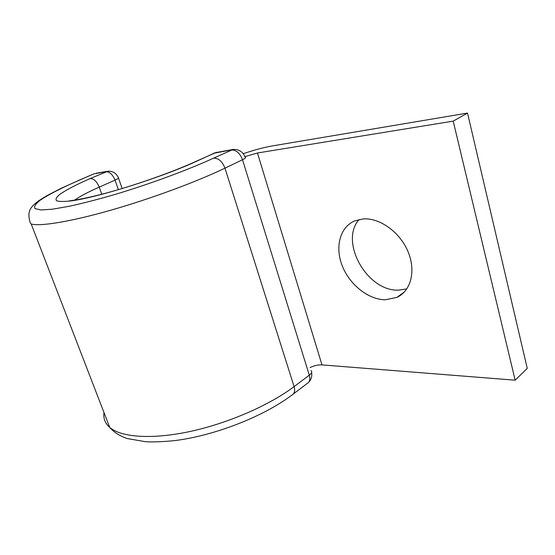 <?xml version="1.0" encoding="UTF-8"?>
<svg xmlns="http://www.w3.org/2000/svg" width="555" height="555" viewBox="0 0 555 555"><rect width="100%" height="100%" fill="white"/><g stroke="black" fill="none" stroke-linecap="round" stroke-linejoin="round"><path stroke-width="0.83" d="M385.295 299.79L396.964 297.355C410.971 291.021 416.257 270.715 407.863 251.249C399.6 231.747 379.349 217.518 362.949 218.948L354.513 220.973C339.736 227.314 334.825 247.357 342.324 266.018C349.699 284.715 368.319 299.651 385.295 299.79M406.836 288.905L398.539 290.133C367.105 291.548 339.14 241.709 359.099 219.509M453.206 121.115L515.158 380.196L527.25 368.367L467.525 113.081L453.206 121.115L257.464 152.993L244.928 156.621M515.158 380.196L321.983 364.892C318.188 364.725 314.227 365.606 310.113 367.549M467.525 113.081L272.144 145.951C263.667 147.443 254.037 150.03 243.256 153.714M257.464 152.993L321.983 364.892M104.007 412.608C103.161 418.387 105.068 423.326 109.73 427.426C113.983 432.338 119.859 436.05 127.359 438.575L145.722 441.745C153.631 442.141 163.385 441.752 174.978 440.573C215.09 435.564 264 416.257 292.048 394.959C294.566 393.537 295.253 390.755 294.101 386.606L309.301 375.187L242.521 159.743C239.94 153.097 236.152 149.843 231.171 149.989L213.62 153.277M224.969 168.151L242.521 159.743C245.317 158.362 246.191 157.523 245.143 157.204C242.84 151.688 238.796 149.108 233.024 149.468L213.522 158.182C218.497 158.078 222.312 161.401 224.969 168.151L294.101 386.606C269.307 405.31 227.869 423.375 189.845 431.533C151.786 439.685 121.226 437.368 109.73 427.426L31.219 224.026C40.383 226.565 70.471 221.709 110.57 210.269C150.627 198.836 196.29 181.936 224.969 168.151M293.415 393.918L307.151 383.498C309.69 382.055 310.405 379.287 309.301 375.187C311.709 373.286 312.285 371.732 311.029 370.525M74.176 200.438C79.455 196.623 87.808 192.183 99.227 187.125C96.806 181.429 93.788 178.578 90.16 178.571C75.945 184.794 65.684 190.164 59.385 194.687C56.284 197.365 55.34 199.384 56.568 200.737C59.128 201.638 63.971 201.694 71.089 200.896C98.103 197.469 162.324 177.191 197.587 160.811L215.167 152.736L232.385 149.572M197.587 160.811L196.054 161.339M118.388 189.637L115.031 180.132L99.227 187.125L101.78 194.243M31.219 224.026C29.491 222.93 28.118 213.737 29.436 211.857C29.644 208.853 32.856 205.079 39.072 200.528L46.717 195.776L60.759 188.478L78.678 180.472C61.3 188.02 47.605 195.041 39.592 200.66C35.367 204.122 33.827 206.765 34.979 208.604L40.834 209.95L52.357 209.207L69.243 206.287C82.924 203.276 98.339 199.287 115.489 194.319C150.613 183.726 187.93 169.92 213.522 158.182M78.678 180.472L93.594 173.986M90.16 178.571L107.795 171.252C112.748 170.94 116.272 173.098 118.361 177.718C119.089 177.988 117.979 178.793 115.031 180.132C112.665 174.513 109.661 171.71 106.012 171.738L93.878 173.868L78.13 180.611M404.637 291.701L396.964 297.355M69.132 200.938L74.523 200.119C82.362 198.808 89.161 197.559 106.872 192.89C136.454 184.898 173.583 171.703 196.664 161.061L216.512 152.299M308.747 382.187C311.3 379.447 312.25 376.2 311.598 372.433M107.184 171.356L96.195 173.243M122.162 188.513L118.513 178.148"/></g></svg>
